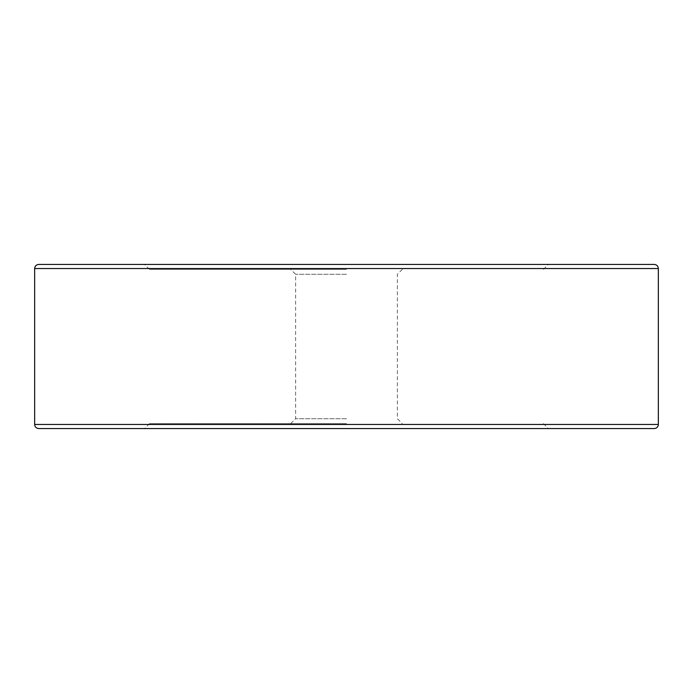 <?xml version="1.0" encoding="UTF-8"?>
<svg xmlns="http://www.w3.org/2000/svg" width="693" height="693" viewBox="0 0 693 693"><rect width="100%" height="100%" fill="white"/><g stroke="black" fill="none" stroke-linecap="round" stroke-linejoin="round"><path stroke-width="0.52" stroke-dasharray="3.46 2.6" d="M38.756 428.569L654.244 428.569M346.5 423.64L149.541 423.64L346.5 423.64M654.244 264.431L38.756 264.431M346.5 269.36L149.541 269.36L346.5 269.36M346.5 274.281L295.616 274.281L346.5 274.281M346.5 418.719L295.616 418.719L346.5 418.719M346.5 428.569L548.38 428.569L346.5 428.569M658.35 424.462L34.65 424.462M34.65 268.537L658.35 268.537M149.541 423.64L144.62 428.569M149.541 269.36L144.62 264.431M290.696 423.64L295.616 418.719L295.616 274.281L290.696 269.36M402.304 269.36L397.384 274.281L397.384 418.719L402.304 423.64M543.459 269.36L548.38 264.431M543.459 423.64L548.38 428.569"/><path stroke-width="1.04" d="M654.244 428.569L38.756 428.569C36.235 428.3 34.867 426.931 34.65 424.462L658.35 424.462C658.133 426.931 656.765 428.3 654.244 428.569M346.5 264.431L654.244 264.431C656.765 264.7 658.133 266.069 658.35 268.537L34.65 268.537C34.867 266.069 36.235 264.7 38.756 264.431L346.5 264.431M658.35 268.537L658.35 424.462M34.65 268.537L34.65 424.462"/></g></svg>
